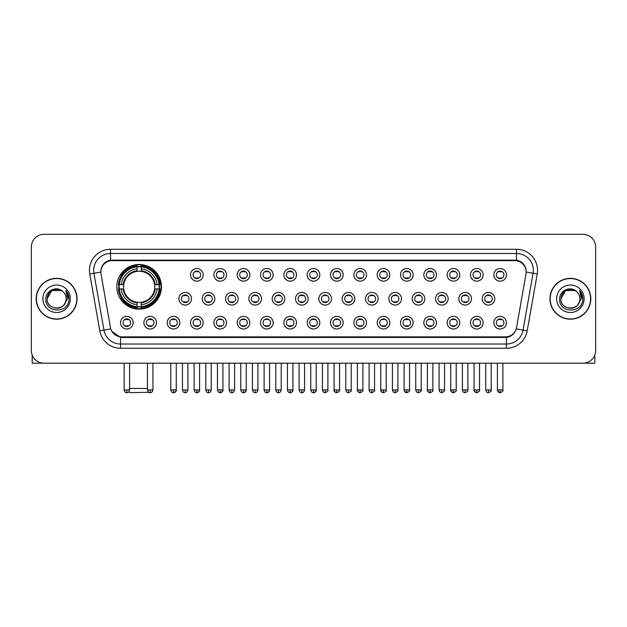 <?xml version="1.0" encoding="UTF-8"?>
<svg xmlns="http://www.w3.org/2000/svg" width="627" height="627" viewBox="0 0 627 627"><rect width="100%" height="100%" fill="white"/><g stroke="black" fill="none" stroke-linecap="round" stroke-linejoin="round"><path stroke-width="0.94" d="M116.834 286.798A22.321 22.321 0 0 0 139.155 309.119A22.321 22.321 0 0 0 161.476 286.798A22.321 22.321 0 0 0 139.155 264.484A22.321 22.321 0 0 0 116.834 286.798M156.507 322.678A6.317 6.317 0 0 1 150.19 328.995A6.317 6.317 0 0 1 143.873 322.678A6.317 6.317 0 0 1 150.19 316.361A6.317 6.317 0 0 1 156.507 322.678M146.397 322.678A3.793 3.793 0 0 0 150.19 326.471A3.793 3.793 0 0 0 153.983 322.678A3.793 3.793 0 0 0 150.19 318.892A3.793 3.793 0 0 0 146.397 322.678M179.839 322.678A6.317 6.317 0 0 1 173.522 328.995A6.317 6.317 0 0 1 167.205 322.678A6.317 6.317 0 0 1 173.522 316.361A6.317 6.317 0 0 1 179.839 322.678M169.729 322.678A3.793 3.793 0 0 0 173.522 326.471A3.793 3.793 0 0 0 177.308 322.678A3.793 3.793 0 0 0 173.522 318.892A3.793 3.793 0 0 0 169.729 322.678M203.164 322.678A6.317 6.317 0 0 1 196.847 328.995A6.317 6.317 0 0 1 190.53 322.678A6.317 6.317 0 0 1 196.847 316.361A6.317 6.317 0 0 1 203.164 322.678M193.061 322.678A3.793 3.793 0 0 0 196.847 326.471A3.793 3.793 0 0 0 200.64 322.678A3.793 3.793 0 0 0 196.847 318.892A3.793 3.793 0 0 0 193.061 322.678M226.496 322.678A6.317 6.317 0 0 1 220.179 328.995A6.317 6.317 0 0 1 213.862 322.678A6.317 6.317 0 0 1 220.179 316.361A6.317 6.317 0 0 1 226.496 322.678M216.393 322.678A3.793 3.793 0 0 0 220.179 326.471A3.793 3.793 0 0 0 223.972 322.678A3.793 3.793 0 0 0 220.179 318.892A3.793 3.793 0 0 0 216.393 322.678M249.828 322.678A6.317 6.317 0 0 1 243.511 328.995A6.317 6.317 0 0 1 237.194 322.678A6.317 6.317 0 0 1 243.511 316.361A6.317 6.317 0 0 1 249.828 322.678M239.718 322.678A3.793 3.793 0 0 0 243.511 326.471A3.793 3.793 0 0 0 247.297 322.678A3.793 3.793 0 0 0 243.511 318.892A3.793 3.793 0 0 0 239.718 322.678M273.16 322.678A6.317 6.317 0 0 1 266.843 328.995A6.317 6.317 0 0 1 260.526 322.678A6.317 6.317 0 0 1 266.843 316.361A6.317 6.317 0 0 1 273.16 322.678M263.05 322.678A3.793 3.793 0 0 0 266.843 326.471A3.793 3.793 0 0 0 270.629 322.678A3.793 3.793 0 0 0 266.843 318.892A3.793 3.793 0 0 0 263.05 322.678M296.485 322.678A6.317 6.317 0 0 1 290.168 328.995A6.317 6.317 0 0 1 283.851 322.678A6.317 6.317 0 0 1 290.168 316.361A6.317 6.317 0 0 1 296.485 322.678M286.382 322.678A3.793 3.793 0 0 0 290.168 326.471A3.793 3.793 0 0 0 293.961 322.678A3.793 3.793 0 0 0 290.168 318.892A3.793 3.793 0 0 0 286.382 322.678M319.817 322.678A6.317 6.317 0 0 1 313.5 328.995A6.317 6.317 0 0 1 307.183 322.678A6.317 6.317 0 0 1 313.5 316.361A6.317 6.317 0 0 1 319.817 322.678M309.707 322.678A3.793 3.793 0 0 0 313.5 326.471A3.793 3.793 0 0 0 317.293 322.678A3.793 3.793 0 0 0 313.5 318.892A3.793 3.793 0 0 0 309.707 322.678M343.149 322.678A6.317 6.317 0 0 1 336.832 328.995A6.317 6.317 0 0 1 330.515 322.678A6.317 6.317 0 0 1 336.832 316.361A6.317 6.317 0 0 1 343.149 322.678M333.039 322.678A3.793 3.793 0 0 0 336.832 326.471A3.793 3.793 0 0 0 340.618 322.678A3.793 3.793 0 0 0 336.832 318.892A3.793 3.793 0 0 0 333.039 322.678M366.474 322.678A6.317 6.317 0 0 1 360.157 328.995A6.317 6.317 0 0 1 353.84 322.678A6.317 6.317 0 0 1 360.157 316.361A6.317 6.317 0 0 1 366.474 322.678M356.371 322.678A3.793 3.793 0 0 0 360.157 326.471A3.793 3.793 0 0 0 363.95 322.678A3.793 3.793 0 0 0 360.157 318.892A3.793 3.793 0 0 0 356.371 322.678M389.806 322.678A6.317 6.317 0 0 1 383.489 328.995A6.317 6.317 0 0 1 377.172 322.678A6.317 6.317 0 0 1 383.489 316.361A6.317 6.317 0 0 1 389.806 322.678M379.703 322.678A3.793 3.793 0 0 0 383.489 326.471A3.793 3.793 0 0 0 387.282 322.678A3.793 3.793 0 0 0 383.489 318.892A3.793 3.793 0 0 0 379.703 322.678M413.138 322.678A6.317 6.317 0 0 1 406.821 328.995A6.317 6.317 0 0 1 400.504 322.678A6.317 6.317 0 0 1 406.821 316.361A6.317 6.317 0 0 1 413.138 322.678M403.028 322.678A3.793 3.793 0 0 0 406.821 326.471A3.793 3.793 0 0 0 410.607 322.678A3.793 3.793 0 0 0 406.821 318.892A3.793 3.793 0 0 0 403.028 322.678M436.47 322.678A6.317 6.317 0 0 1 430.153 328.995A6.317 6.317 0 0 1 423.836 322.678A6.317 6.317 0 0 1 430.153 316.361A6.317 6.317 0 0 1 436.47 322.678M426.36 322.678A3.793 3.793 0 0 0 430.153 326.471A3.793 3.793 0 0 0 433.939 322.678A3.793 3.793 0 0 0 430.153 318.892A3.793 3.793 0 0 0 426.36 322.678M459.795 322.678A6.317 6.317 0 0 1 453.478 328.995A6.317 6.317 0 0 1 447.161 322.678A6.317 6.317 0 0 1 453.478 316.361A6.317 6.317 0 0 1 459.795 322.678M449.692 322.678A3.793 3.793 0 0 0 453.478 326.471A3.793 3.793 0 0 0 457.271 322.678A3.793 3.793 0 0 0 453.478 318.892A3.793 3.793 0 0 0 449.692 322.678M483.127 322.678A6.317 6.317 0 0 1 476.81 328.995A6.317 6.317 0 0 1 470.493 322.678A6.317 6.317 0 0 1 476.81 316.361A6.317 6.317 0 0 1 483.127 322.678M473.017 322.678A3.793 3.793 0 0 0 476.81 326.471A3.793 3.793 0 0 0 480.603 322.678A3.793 3.793 0 0 0 476.81 318.892A3.793 3.793 0 0 0 473.017 322.678M506.459 322.678A6.317 6.317 0 0 1 500.142 328.995A6.317 6.317 0 0 1 493.825 322.678A6.317 6.317 0 0 1 500.142 316.361A6.317 6.317 0 0 1 506.459 322.678M496.349 322.678A3.793 3.793 0 0 0 500.142 326.471A3.793 3.793 0 0 0 503.928 322.678A3.793 3.793 0 0 0 500.142 318.892A3.793 3.793 0 0 0 496.349 322.678M133.175 322.678A6.317 6.317 0 0 1 126.858 328.995A6.317 6.317 0 0 1 120.541 322.678A6.317 6.317 0 0 1 126.858 316.361A6.317 6.317 0 0 1 133.175 322.678M123.072 322.678A3.793 3.793 0 0 0 126.858 326.471A3.793 3.793 0 0 0 130.651 322.678A3.793 3.793 0 0 0 126.858 318.892A3.793 3.793 0 0 0 123.072 322.678M191.501 298.758A6.317 6.317 0 0 1 185.184 305.075A6.317 6.317 0 0 1 178.867 298.758A6.317 6.317 0 0 1 185.184 292.441A6.317 6.317 0 0 1 191.501 298.758M181.391 298.758A3.793 3.793 0 0 0 185.184 302.551A3.793 3.793 0 0 0 188.978 298.758A3.793 3.793 0 0 0 185.184 294.972A3.793 3.793 0 0 0 181.391 298.758M214.834 298.758A6.317 6.317 0 0 1 208.517 305.075A6.317 6.317 0 0 1 202.2 298.758A6.317 6.317 0 0 1 208.517 292.441A6.317 6.317 0 0 1 214.834 298.758M204.723 298.758A3.793 3.793 0 0 0 208.517 302.551A3.793 3.793 0 0 0 212.302 298.758A3.793 3.793 0 0 0 208.517 294.972A3.793 3.793 0 0 0 204.723 298.758M238.158 298.758A6.317 6.317 0 0 1 231.841 305.075A6.317 6.317 0 0 1 225.532 298.758A6.317 6.317 0 0 1 231.841 292.441A6.317 6.317 0 0 1 238.158 298.758M228.056 298.758A3.793 3.793 0 0 0 231.841 302.551A3.793 3.793 0 0 0 235.634 298.758A3.793 3.793 0 0 0 231.841 294.972A3.793 3.793 0 0 0 228.056 298.758M261.49 298.758A6.317 6.317 0 0 1 255.173 305.075A6.317 6.317 0 0 1 248.856 298.758A6.317 6.317 0 0 1 255.173 292.441A6.317 6.317 0 0 1 261.49 298.758M251.388 298.758A3.793 3.793 0 0 0 255.173 302.551A3.793 3.793 0 0 0 258.967 298.758A3.793 3.793 0 0 0 255.173 294.972A3.793 3.793 0 0 0 251.388 298.758M284.823 298.758A6.317 6.317 0 0 1 278.506 305.075A6.317 6.317 0 0 1 272.189 298.758A6.317 6.317 0 0 1 278.506 292.441A6.317 6.317 0 0 1 284.823 298.758M274.712 298.758A3.793 3.793 0 0 0 278.506 302.551A3.793 3.793 0 0 0 282.299 298.758A3.793 3.793 0 0 0 278.506 294.972A3.793 3.793 0 0 0 274.712 298.758M308.155 298.758A6.317 6.317 0 0 1 301.838 305.075A6.317 6.317 0 0 1 295.521 298.758A6.317 6.317 0 0 1 301.838 292.441A6.317 6.317 0 0 1 308.155 298.758M298.044 298.758A3.793 3.793 0 0 0 301.838 302.551A3.793 3.793 0 0 0 305.623 298.758A3.793 3.793 0 0 0 301.838 294.972A3.793 3.793 0 0 0 298.044 298.758M331.479 298.758A6.317 6.317 0 0 1 325.162 305.075A6.317 6.317 0 0 1 318.845 298.758A6.317 6.317 0 0 1 325.162 292.441A6.317 6.317 0 0 1 331.479 298.758M321.377 298.758A3.793 3.793 0 0 0 325.162 302.551A3.793 3.793 0 0 0 328.956 298.758A3.793 3.793 0 0 0 325.162 294.972A3.793 3.793 0 0 0 321.377 298.758M354.811 298.758A6.317 6.317 0 0 1 348.494 305.075A6.317 6.317 0 0 1 342.177 298.758A6.317 6.317 0 0 1 348.494 292.441A6.317 6.317 0 0 1 354.811 298.758M344.701 298.758A3.793 3.793 0 0 0 348.494 302.551A3.793 3.793 0 0 0 352.288 298.758A3.793 3.793 0 0 0 348.494 294.972A3.793 3.793 0 0 0 344.701 298.758M378.144 298.758A6.317 6.317 0 0 1 371.827 305.075A6.317 6.317 0 0 1 365.51 298.758A6.317 6.317 0 0 1 371.827 292.441A6.317 6.317 0 0 1 378.144 298.758M368.033 298.758A3.793 3.793 0 0 0 371.827 302.551A3.793 3.793 0 0 0 375.612 298.758A3.793 3.793 0 0 0 371.827 294.972A3.793 3.793 0 0 0 368.033 298.758M401.468 298.758A6.317 6.317 0 0 1 395.159 305.075A6.317 6.317 0 0 1 388.842 298.758A6.317 6.317 0 0 1 395.159 292.441A6.317 6.317 0 0 1 401.468 298.758M391.366 298.758A3.793 3.793 0 0 0 395.159 302.551A3.793 3.793 0 0 0 398.944 298.758A3.793 3.793 0 0 0 395.159 294.972A3.793 3.793 0 0 0 391.366 298.758M424.8 298.758A6.317 6.317 0 0 1 418.483 305.075A6.317 6.317 0 0 1 412.166 298.758A6.317 6.317 0 0 1 418.483 292.441A6.317 6.317 0 0 1 424.8 298.758M414.698 298.758A3.793 3.793 0 0 0 418.483 302.551A3.793 3.793 0 0 0 422.277 298.758A3.793 3.793 0 0 0 418.483 294.972A3.793 3.793 0 0 0 414.698 298.758M448.133 298.758A6.317 6.317 0 0 1 441.816 305.075A6.317 6.317 0 0 1 435.499 298.758A6.317 6.317 0 0 1 441.816 292.441A6.317 6.317 0 0 1 448.133 298.758M438.022 298.758A3.793 3.793 0 0 0 441.816 302.551A3.793 3.793 0 0 0 445.609 298.758A3.793 3.793 0 0 0 441.816 294.972A3.793 3.793 0 0 0 438.022 298.758M471.465 298.758A6.317 6.317 0 0 1 465.148 305.075A6.317 6.317 0 0 1 458.831 298.758A6.317 6.317 0 0 1 465.148 292.441A6.317 6.317 0 0 1 471.465 298.758M461.354 298.758A3.793 3.793 0 0 0 465.148 302.551A3.793 3.793 0 0 0 468.933 298.758A3.793 3.793 0 0 0 465.148 294.972A3.793 3.793 0 0 0 461.354 298.758M494.789 298.758A6.317 6.317 0 0 1 488.472 305.075A6.317 6.317 0 0 1 482.155 298.758A6.317 6.317 0 0 1 488.472 292.441A6.317 6.317 0 0 1 494.789 298.758M484.687 298.758A3.793 3.793 0 0 0 488.472 302.551A3.793 3.793 0 0 0 492.266 298.758A3.793 3.793 0 0 0 488.472 294.972A3.793 3.793 0 0 0 484.687 298.758M203.164 274.838A6.317 6.317 0 0 1 196.847 281.155A6.317 6.317 0 0 1 190.53 274.838A6.317 6.317 0 0 1 196.847 268.521A6.317 6.317 0 0 1 203.164 274.838M193.061 274.838A3.793 3.793 0 0 0 196.847 278.631A3.793 3.793 0 0 0 200.64 274.838A3.793 3.793 0 0 0 196.847 271.052A3.793 3.793 0 0 0 193.061 274.838M226.496 274.838A6.317 6.317 0 0 1 220.179 281.155A6.317 6.317 0 0 1 213.862 274.838A6.317 6.317 0 0 1 220.179 268.521A6.317 6.317 0 0 1 226.496 274.838M216.393 274.838A3.793 3.793 0 0 0 220.179 278.631A3.793 3.793 0 0 0 223.972 274.838A3.793 3.793 0 0 0 220.179 271.052A3.793 3.793 0 0 0 216.393 274.838M249.828 274.838A6.317 6.317 0 0 1 243.511 281.155A6.317 6.317 0 0 1 237.194 274.838A6.317 6.317 0 0 1 243.511 268.521A6.317 6.317 0 0 1 249.828 274.838M239.718 274.838A3.793 3.793 0 0 0 243.511 278.631A3.793 3.793 0 0 0 247.297 274.838A3.793 3.793 0 0 0 243.511 271.052A3.793 3.793 0 0 0 239.718 274.838M273.16 274.838A6.317 6.317 0 0 1 266.843 281.155A6.317 6.317 0 0 1 260.526 274.838A6.317 6.317 0 0 1 266.843 268.521A6.317 6.317 0 0 1 273.16 274.838M263.05 274.838A3.793 3.793 0 0 0 266.843 278.631A3.793 3.793 0 0 0 270.629 274.838A3.793 3.793 0 0 0 266.843 271.052A3.793 3.793 0 0 0 263.05 274.838M296.485 274.838A6.317 6.317 0 0 1 290.168 281.155A6.317 6.317 0 0 1 283.851 274.838A6.317 6.317 0 0 1 290.168 268.521A6.317 6.317 0 0 1 296.485 274.838M286.382 274.838A3.793 3.793 0 0 0 290.168 278.631A3.793 3.793 0 0 0 293.961 274.838A3.793 3.793 0 0 0 290.168 271.052A3.793 3.793 0 0 0 286.382 274.838M319.817 274.838A6.317 6.317 0 0 1 313.5 281.155A6.317 6.317 0 0 1 307.183 274.838A6.317 6.317 0 0 1 313.5 268.521A6.317 6.317 0 0 1 319.817 274.838M309.707 274.838A3.793 3.793 0 0 0 313.5 278.631A3.793 3.793 0 0 0 317.293 274.838A3.793 3.793 0 0 0 313.5 271.052A3.793 3.793 0 0 0 309.707 274.838M343.149 274.838A6.317 6.317 0 0 1 336.832 281.155A6.317 6.317 0 0 1 330.515 274.838A6.317 6.317 0 0 1 336.832 268.521A6.317 6.317 0 0 1 343.149 274.838M333.039 274.838A3.793 3.793 0 0 0 336.832 278.631A3.793 3.793 0 0 0 340.618 274.838A3.793 3.793 0 0 0 336.832 271.052A3.793 3.793 0 0 0 333.039 274.838M366.474 274.838A6.317 6.317 0 0 1 360.157 281.155A6.317 6.317 0 0 1 353.84 274.838A6.317 6.317 0 0 1 360.157 268.521A6.317 6.317 0 0 1 366.474 274.838M356.371 274.838A3.793 3.793 0 0 0 360.157 278.631A3.793 3.793 0 0 0 363.95 274.838A3.793 3.793 0 0 0 360.157 271.052A3.793 3.793 0 0 0 356.371 274.838M389.806 274.838A6.317 6.317 0 0 1 383.489 281.155A6.317 6.317 0 0 1 377.172 274.838A6.317 6.317 0 0 1 383.489 268.521A6.317 6.317 0 0 1 389.806 274.838M379.703 274.838A3.793 3.793 0 0 0 383.489 278.631A3.793 3.793 0 0 0 387.282 274.838A3.793 3.793 0 0 0 383.489 271.052A3.793 3.793 0 0 0 379.703 274.838M413.138 274.838A6.317 6.317 0 0 1 406.821 281.155A6.317 6.317 0 0 1 400.504 274.838A6.317 6.317 0 0 1 406.821 268.521A6.317 6.317 0 0 1 413.138 274.838M403.028 274.838A3.793 3.793 0 0 0 406.821 278.631A3.793 3.793 0 0 0 410.607 274.838A3.793 3.793 0 0 0 406.821 271.052A3.793 3.793 0 0 0 403.028 274.838M436.47 274.838A6.317 6.317 0 0 1 430.153 281.155A6.317 6.317 0 0 1 423.836 274.838A6.317 6.317 0 0 1 430.153 268.521A6.317 6.317 0 0 1 436.47 274.838M426.36 274.838A3.793 3.793 0 0 0 430.153 278.631A3.793 3.793 0 0 0 433.939 274.838A3.793 3.793 0 0 0 430.153 271.052A3.793 3.793 0 0 0 426.36 274.838M459.795 274.838A6.317 6.317 0 0 1 453.478 281.155A6.317 6.317 0 0 1 447.161 274.838A6.317 6.317 0 0 1 453.478 268.521A6.317 6.317 0 0 1 459.795 274.838M449.692 274.838A3.793 3.793 0 0 0 453.478 278.631A3.793 3.793 0 0 0 457.271 274.838A3.793 3.793 0 0 0 453.478 271.052A3.793 3.793 0 0 0 449.692 274.838M483.127 274.838A6.317 6.317 0 0 1 476.81 281.155A6.317 6.317 0 0 1 470.493 274.838A6.317 6.317 0 0 1 476.81 268.521A6.317 6.317 0 0 1 483.127 274.838M473.017 274.838A3.793 3.793 0 0 0 476.81 278.631A3.793 3.793 0 0 0 480.603 274.838A3.793 3.793 0 0 0 476.81 271.052A3.793 3.793 0 0 0 473.017 274.838M506.459 274.838A6.317 6.317 0 0 1 500.142 281.155A6.317 6.317 0 0 1 493.825 274.838A6.317 6.317 0 0 1 500.142 268.521A6.317 6.317 0 0 1 506.459 274.838M496.349 274.838A3.793 3.793 0 0 0 500.142 278.631A3.793 3.793 0 0 0 503.928 274.838A3.793 3.793 0 0 0 500.142 271.052A3.793 3.793 0 0 0 496.349 274.838M101.01 273.991A11.372 11.372 0 0 1 112.202 260.652L514.798 260.652A11.372 11.372 0 0 1 525.99 273.991L516.562 327.474A11.372 11.372 0 0 1 505.362 336.871L121.638 336.871A11.372 11.372 0 0 1 110.438 327.474L101.01 273.991M118.84 288.906A20.425 20.425 0 0 1 118.84 284.697M36.194 298.758A20.425 20.425 0 0 0 56.618 319.182A20.425 20.425 0 0 0 77.043 298.758A20.425 20.425 0 0 0 56.618 278.333A20.425 20.425 0 0 0 36.194 298.758M549.957 298.758A20.425 20.425 0 0 0 570.382 319.182A20.425 20.425 0 0 0 590.806 298.758A20.425 20.425 0 0 0 570.382 278.333A20.425 20.425 0 0 0 549.957 298.758M100.884 270.339L100.853 272.04L100.884 270.339C101.762 264.735 104.975 261.341 110.517 260.142L516.483 260.142C522.017 261.334 525.23 264.727 526.116 270.339L526.147 272.04M110.517 249.28L516.483 249.28A21.059 21.059 0 0 1 537.214 273.991L527.189 330.844A21.059 21.059 0 0 1 506.451 348.244L120.549 348.244A21.059 21.059 0 0 1 99.811 330.844L89.786 273.991A21.059 21.059 0 0 1 110.517 249.28L110.517 253.488L516.483 253.488A16.843 16.843 0 0 1 533.068 273.262L523.043 330.108A16.843 16.843 0 0 1 506.451 344.035L120.549 344.035A16.843 16.843 0 0 1 103.957 330.108L93.932 273.262A16.843 16.843 0 0 1 110.517 253.488L110.611 260.127M103.917 263.599L106.943 261.31M107.045 261.255L109.984 260.236M506.451 348.244L506.451 337.428C511.46 336.597 514.696 333.752 516.17 328.901C514.704 333.752 511.467 336.589 506.451 337.428L121.857 337.506L120.549 337.428L111.677 331.189M525.026 266.436L526.116 270.339M595.65 246.96A12.634 12.634 0 0 0 583.016 234.333L43.984 234.333A12.634 12.634 0 0 0 31.35 246.96L31.35 350.556A12.634 12.634 0 0 0 43.984 363.19L583.016 363.19A12.634 12.634 0 0 0 595.65 350.556L595.65 246.96L595.65 350.556M516.217 328.909L523.043 330.108L533.068 273.262L537.214 273.991M31.35 246.96L31.35 350.556M583.016 234.333L43.984 234.333M43.984 363.19L583.016 363.19M76.831 298.758A20.213 20.213 0 0 0 56.618 278.545A20.213 20.213 0 0 0 36.405 298.758A20.213 20.213 0 0 0 56.618 318.978A20.213 20.213 0 0 0 76.831 298.758M62.849 291.571A9.515 9.515 0 0 1 66.133 298.758C66.721 311.039 46.516 311.039 47.103 298.758L51.861 290.52L61.375 290.52L62.849 291.571C57.01 285.45 45.763 290.489 45.873 298.758C44.799 313.453 68.625 313.837 69.009 299.471L69.033 298.758C68.994 295.638 67.959 292.895 65.913 290.536L67.551 298.758L63.907 304.879A9.515 9.515 0 0 0 66.133 298.758C66.721 311.039 46.516 311.039 47.103 298.758C48.028 291.923 51.947 288.835 58.867 289.509M63.907 304.879C58.86 311.705 46.602 307.34 47.103 298.758M42.887 298.758A13.731 13.731 0 0 0 56.618 312.489A13.731 13.731 0 0 0 70.349 298.758A13.731 13.731 0 0 0 56.618 285.034A13.731 13.731 0 0 0 42.887 298.758M66.007 290.638L69.025 299.118M32.189 355.094L32.189 363.19L81.04 363.19M590.595 298.758A20.213 20.213 0 0 0 570.382 278.545A20.213 20.213 0 0 0 550.169 298.758A20.213 20.213 0 0 0 570.382 318.978A20.213 20.213 0 0 0 590.595 298.758M576.621 291.571A9.515 9.515 0 0 1 579.897 298.758C580.484 311.039 560.279 311.039 560.867 298.758L565.625 290.52L575.139 290.52L576.621 291.571C570.774 285.45 559.535 290.489 559.637 298.758C558.571 313.453 582.389 313.837 582.773 299.471L582.796 298.758C582.757 295.638 581.723 292.895 579.677 290.536L581.323 298.758L577.679 304.879A9.515 9.515 0 0 0 579.897 298.758C580.484 311.039 560.279 311.039 560.867 298.758C561.792 291.923 565.711 288.835 572.631 289.509M577.679 304.879C572.623 311.705 560.373 307.34 560.867 298.758M556.651 298.758A13.731 13.731 0 0 0 570.382 312.489A13.731 13.731 0 0 0 584.113 298.758A13.731 13.731 0 0 0 570.382 285.034A13.731 13.731 0 0 0 556.651 298.758M579.771 290.638L582.789 299.118M148.803 392.29L129.891 392.667L128.935 391.718M129.601 388.458L147.455 388.458M141.263 306.736L141.263 307.583A20.887 20.887 0 0 0 159.94 288.906L159.093 288.906A20.048 20.048 0 0 1 141.263 306.736L141.263 304.785A18.105 18.105 0 0 0 157.142 288.906L154.595 288.906A15.581 15.581 0 0 0 141.263 271.366L141.263 266.867A20.048 20.048 0 0 1 159.093 284.697L159.94 284.697A20.887 20.887 0 0 0 141.263 266.02L141.263 266.867M119.224 288.906L118.378 288.906A20.887 20.887 0 0 0 137.054 307.583L137.054 306.736A20.048 20.048 0 0 1 119.224 288.906L121.168 288.906A18.105 18.105 0 0 0 137.054 304.785L137.054 302.238A15.581 15.581 0 0 0 154.595 288.906L155.214 288.906A16.2 16.2 0 0 1 141.263 302.865L141.263 304.785M137.054 266.867L137.054 266.02A20.887 20.887 0 0 0 118.378 284.697L119.224 284.697A20.048 20.048 0 0 1 137.054 266.867L137.054 268.818A18.105 18.105 0 0 0 121.168 284.697L123.715 284.697A15.581 15.581 0 0 0 137.054 302.238L137.054 302.865A16.2 16.2 0 0 1 123.096 288.906L121.168 288.906M119.263 288.906A20.001 20.001 0 0 1 119.263 284.697M141.263 266.906A20.001 20.001 0 0 0 137.054 266.906M159.046 284.697A20.001 20.001 0 0 1 159.046 288.906M159.093 284.697L157.142 284.697A18.105 18.105 0 0 0 141.263 268.818M157.142 288.906L159.093 288.906M137.054 304.785L137.054 306.736M154.595 284.697L157.142 284.697M154.595 288.906A15.581 15.581 0 0 1 141.263 302.238L141.263 302.865M137.054 302.238A15.581 15.581 0 0 1 123.715 288.906L123.096 288.906M141.263 306.689A20.001 20.001 0 0 1 137.054 306.689M121.168 284.697L119.224 284.697M137.054 271.334L137.054 268.818M141.263 271.366A15.581 15.581 0 0 0 123.715 284.697L123.096 284.697A16.2 16.2 0 0 1 137.054 270.739M141.263 271.334L141.263 270.739A16.2 16.2 0 0 1 155.214 284.697M121.638 275.433L120.439 275.433A21.898 21.898 0 0 1 161.053 286.798A21.898 21.898 0 0 1 120.439 298.17L121.638 298.17M195.585 278.412L195.585 277.816A3.229 3.229 0 0 0 198.116 277.816L198.116 278.412M198.116 271.272L198.116 271.867A3.229 3.229 0 0 0 195.585 271.867L195.585 271.272M218.917 278.412L218.917 277.816A3.229 3.229 0 0 0 221.441 277.816L221.441 278.412M221.441 271.272L221.441 271.867A3.229 3.229 0 0 0 218.917 271.867L218.917 271.272M242.249 278.412L242.249 277.816A3.229 3.229 0 0 0 244.773 277.816L244.773 278.412M244.773 271.272L244.773 271.867A3.229 3.229 0 0 0 242.249 271.867L242.249 271.272M265.574 278.412L265.574 277.816A3.229 3.229 0 0 0 268.105 277.816L268.105 278.412M268.105 271.272L268.105 271.867A3.229 3.229 0 0 0 265.574 271.867L265.574 271.272M288.906 278.412L288.906 277.816A3.229 3.229 0 0 0 291.43 277.816L291.43 278.412M291.43 271.272L291.43 271.867A3.229 3.229 0 0 0 288.906 271.867L288.906 271.272M312.238 278.412L312.238 277.816A3.229 3.229 0 0 0 314.762 277.816L314.762 278.412M314.762 271.272L314.762 271.867A3.229 3.229 0 0 0 312.238 271.867L312.238 271.272M335.57 278.412L335.57 277.816A3.229 3.229 0 0 0 338.094 277.816L338.094 278.412M338.094 271.272L338.094 271.867A3.229 3.229 0 0 0 335.57 271.867L335.57 271.272M358.895 278.412L358.895 277.816A3.229 3.229 0 0 0 361.426 277.816L361.426 278.412M361.426 271.272L361.426 271.867A3.229 3.229 0 0 0 358.895 271.867L358.895 271.272M382.227 278.412L382.227 277.816A3.229 3.229 0 0 0 384.751 277.816L384.751 278.412M384.751 271.272L384.751 271.867A3.229 3.229 0 0 0 382.227 271.867L382.227 271.272M405.559 278.412L405.559 277.816A3.229 3.229 0 0 0 408.083 277.816L408.083 278.412M408.083 271.272L408.083 271.867A3.229 3.229 0 0 0 405.559 271.867L405.559 271.272M428.884 278.412L428.884 277.816A3.229 3.229 0 0 0 431.415 277.816L431.415 278.412M431.415 271.272L431.415 271.867A3.229 3.229 0 0 0 428.884 271.867L428.884 271.272M452.216 278.412L452.216 277.816A3.229 3.229 0 0 0 454.74 277.816L454.74 278.412M454.74 271.272L454.74 271.867A3.229 3.229 0 0 0 452.216 271.867L452.216 271.272M475.548 278.412L475.548 277.816A3.229 3.229 0 0 0 478.072 277.816L478.072 278.412M478.072 271.272L478.072 271.867A3.229 3.229 0 0 0 475.548 271.867L475.548 271.272M498.88 278.412L498.88 277.816A3.229 3.229 0 0 0 501.404 277.816L501.404 278.412M501.404 271.272L501.404 271.867A3.229 3.229 0 0 0 498.88 271.867L498.88 271.272M183.923 302.332L183.923 301.736A3.229 3.229 0 0 0 186.446 301.736L186.446 302.332M186.446 295.184L186.446 295.787A3.229 3.229 0 0 0 183.923 295.787L183.923 295.184M207.255 302.332L207.255 301.736A3.229 3.229 0 0 0 209.779 301.736L209.779 302.332M209.779 295.184L209.779 295.787A3.229 3.229 0 0 0 207.255 295.787L207.255 295.184M230.579 302.332L230.579 301.736A3.229 3.229 0 0 0 233.111 301.736L233.111 302.332M233.111 295.184L233.111 295.787A3.229 3.229 0 0 0 230.579 295.787L230.579 295.184M253.911 302.332L253.911 301.736A3.229 3.229 0 0 0 256.435 301.736L256.435 302.332M256.435 295.184L256.435 295.787A3.229 3.229 0 0 0 253.911 295.787L253.911 295.184M277.244 302.332L277.244 301.736A3.229 3.229 0 0 0 279.767 301.736L279.767 302.332M279.767 295.184L279.767 295.787A3.229 3.229 0 0 0 277.244 295.787L277.244 295.184M300.568 302.332L300.568 301.736A3.229 3.229 0 0 0 303.1 301.736L303.1 302.332M303.1 295.184L303.1 295.787A3.229 3.229 0 0 0 300.568 295.787L300.568 295.184M323.9 302.332L323.9 301.736A3.229 3.229 0 0 0 326.432 301.736L326.432 302.332M326.432 295.184L326.432 295.787A3.229 3.229 0 0 0 323.9 295.787L323.9 295.184M347.233 302.332L347.233 301.736A3.229 3.229 0 0 0 349.756 301.736L349.756 302.332M349.756 295.184L349.756 295.787A3.229 3.229 0 0 0 347.233 295.787L347.233 295.184M370.565 302.332L370.565 301.736A3.229 3.229 0 0 0 373.089 301.736L373.089 302.332M373.089 295.184L373.089 295.787A3.229 3.229 0 0 0 370.565 295.787L370.565 295.184M393.889 302.332L393.889 301.736A3.229 3.229 0 0 0 396.421 301.736L396.421 302.332M396.421 295.184L396.421 295.787A3.229 3.229 0 0 0 393.889 295.787L393.889 295.184M417.221 302.332L417.221 301.736A3.229 3.229 0 0 0 419.745 301.736L419.745 302.332M419.745 295.184L419.745 295.787A3.229 3.229 0 0 0 417.221 295.787L417.221 295.184M440.554 302.332L440.554 301.736A3.229 3.229 0 0 0 443.077 301.736L443.077 302.332M443.077 295.184L443.077 295.787A3.229 3.229 0 0 0 440.554 295.787L440.554 295.184M463.878 302.332L463.878 301.736A3.229 3.229 0 0 0 466.41 301.736L466.41 302.332M466.41 295.184L466.41 295.787A3.229 3.229 0 0 0 463.878 295.787L463.878 295.184M487.21 302.332L487.21 301.736A3.229 3.229 0 0 0 489.742 301.736L489.742 302.332M489.742 295.184L489.742 295.787A3.229 3.229 0 0 0 487.21 295.787L487.21 295.184M125.596 326.252L125.596 325.656A3.229 3.229 0 0 0 128.12 325.656L128.12 326.252M128.12 319.104L128.12 319.707A3.229 3.229 0 0 0 125.596 319.707L125.596 319.104M594.811 355.094L594.811 363.19L545.96 363.19M148.928 326.252L148.928 325.656A3.229 3.229 0 0 0 151.452 325.656L151.452 326.252M151.452 319.104L151.452 319.707A3.229 3.229 0 0 0 148.928 319.707L148.928 319.104M172.26 326.252L172.26 325.656A3.229 3.229 0 0 0 174.784 325.656L174.784 326.252M174.784 319.104L174.784 319.707A3.229 3.229 0 0 0 172.26 319.707L172.26 319.104M195.585 326.252L195.585 325.656A3.229 3.229 0 0 0 198.116 325.656L198.116 326.252M198.116 319.104L198.116 319.707A3.229 3.229 0 0 0 195.585 319.707L195.585 319.104M218.917 326.252L218.917 325.656A3.229 3.229 0 0 0 221.441 325.656L221.441 326.252M221.441 319.104L221.441 319.707A3.229 3.229 0 0 0 218.917 319.707L218.917 319.104M242.249 326.252L242.249 325.656A3.229 3.229 0 0 0 244.773 325.656L244.773 326.252M244.773 319.104L244.773 319.707A3.229 3.229 0 0 0 242.249 319.707L242.249 319.104M265.574 326.252L265.574 325.656A3.229 3.229 0 0 0 268.105 325.656L268.105 326.252M268.105 319.104L268.105 319.707A3.229 3.229 0 0 0 265.574 319.707L265.574 319.104M288.906 326.252L288.906 325.656A3.229 3.229 0 0 0 291.43 325.656L291.43 326.252M291.43 319.104L291.43 319.707A3.229 3.229 0 0 0 288.906 319.707L288.906 319.104M312.238 326.252L312.238 325.656A3.229 3.229 0 0 0 314.762 325.656L314.762 326.252M314.762 319.104L314.762 319.707A3.229 3.229 0 0 0 312.238 319.707L312.238 319.104M335.57 326.252L335.57 325.656A3.229 3.229 0 0 0 338.094 325.656L338.094 326.252M338.094 319.104L338.094 319.707A3.229 3.229 0 0 0 335.57 319.707L335.57 319.104M358.895 326.252L358.895 325.656A3.229 3.229 0 0 0 361.426 325.656L361.426 326.252M361.426 319.104L361.426 319.707A3.229 3.229 0 0 0 358.895 319.707L358.895 319.104M382.227 326.252L382.227 325.656A3.229 3.229 0 0 0 384.751 325.656L384.751 326.252M384.751 319.104L384.751 319.707A3.229 3.229 0 0 0 382.227 319.707L382.227 319.104M405.559 326.252L405.559 325.656A3.229 3.229 0 0 0 408.083 325.656L408.083 326.252M408.083 319.104L408.083 319.707A3.229 3.229 0 0 0 405.559 319.707L405.559 319.104M428.884 326.252L428.884 325.656A3.229 3.229 0 0 0 431.415 325.656L431.415 326.252M431.415 319.104L431.415 319.707A3.229 3.229 0 0 0 428.884 319.707L428.884 319.104M452.216 326.252L452.216 325.656A3.229 3.229 0 0 0 454.74 325.656L454.74 326.252M454.74 319.104L454.74 319.707A3.229 3.229 0 0 0 452.216 319.707L452.216 319.104M475.548 326.252L475.548 325.656A3.229 3.229 0 0 0 478.072 325.656L478.072 326.252M478.072 319.104L478.072 319.707A3.229 3.229 0 0 0 475.548 319.707L475.548 319.104M498.88 326.252L498.88 325.656A3.229 3.229 0 0 0 501.404 325.656L501.404 326.252M501.404 319.104L501.404 319.707A3.229 3.229 0 0 0 498.88 319.707L498.88 319.104M516.483 249.28L516.483 260.142M89.786 273.991L93.932 273.262A16.843 16.843 0 0 1 93.674 270.339M93.932 273.262L100.837 272.04M120.549 348.244L120.549 337.428M99.811 330.844L110.783 328.909M526.163 272.04L533.068 273.262M523.043 330.108L527.189 330.844M137.054 306.885A20.189 20.189 0 0 0 141.263 306.885M159.234 288.906A20.189 20.189 0 0 0 159.234 284.697M141.263 266.718A20.189 20.189 0 0 0 137.054 266.718M185.184 389.931L182.449 389.931C182.927 391.883 183.836 392.8 185.184 392.667L185.184 389.931L187.92 389.931L187.92 363.19M208.517 389.931L205.781 389.931C206.252 391.883 207.169 392.8 208.517 392.667L208.517 389.931L211.252 389.931L211.252 363.19M231.841 389.931L229.106 389.931C229.584 391.883 230.501 392.8 231.841 392.667L231.841 389.931L234.584 389.931L234.584 363.19M255.173 389.931L252.438 389.931C252.916 391.883 253.825 392.8 255.173 392.667L255.173 389.931L257.909 389.931L257.909 363.19M278.506 389.931L275.77 389.931C276.248 391.883 277.158 392.8 278.506 392.667L278.506 389.931L281.241 389.931L281.241 363.19M301.838 389.931L299.095 389.931C299.573 391.883 300.49 392.8 301.838 392.667L301.838 389.931L304.573 389.931L304.573 363.19M325.162 389.931L322.427 389.931C322.905 391.883 323.814 392.8 325.162 392.667L325.162 389.931L327.905 389.931L327.905 363.19M348.494 389.931L345.759 389.931C346.237 391.883 347.146 392.8 348.494 392.667L348.494 389.931L351.23 389.931L351.23 363.19M371.827 389.931L369.091 389.931C369.562 391.883 370.479 392.8 371.827 392.667L371.827 389.931L374.562 389.931L374.562 363.19M395.159 389.931L392.416 389.931C392.894 391.883 393.811 392.8 395.159 392.667L395.159 389.931L397.894 389.931L397.894 363.19M418.483 389.931L415.748 389.931C416.226 391.883 417.135 392.8 418.483 392.667L418.483 389.931L421.219 389.931L421.219 363.19M441.816 389.931L439.08 389.931C439.558 391.883 440.467 392.8 441.816 392.667L441.816 389.931L444.551 389.931L444.551 363.19M465.148 389.931L462.405 389.931C462.883 391.883 463.8 392.8 465.148 392.667L465.148 389.931L467.883 389.931L467.883 363.19M488.472 389.931L485.737 389.931C486.215 391.883 487.124 392.8 488.472 392.667L488.472 389.931L491.215 389.931L491.215 363.19M126.858 389.931L124.122 389.931C124.601 391.883 125.51 392.8 126.858 392.667L126.858 389.931L129.601 389.931L129.601 363.19M150.19 389.931L147.455 389.931C147.933 391.883 148.842 392.8 150.19 392.667L150.19 389.931L152.925 389.931L152.925 363.19M173.522 389.931L170.779 389.931C171.257 391.883 172.174 392.8 173.522 392.667L173.522 389.931L176.258 389.931C176.814 390.809 175.897 391.718 173.522 392.667C174.87 392.8 175.779 391.883 176.258 389.931L176.258 363.19M196.847 389.931L194.111 389.931C194.589 391.883 195.506 392.8 196.847 392.667L196.847 389.931L199.59 389.931C200.146 390.809 199.229 391.718 196.847 392.667C198.195 392.8 199.112 391.883 199.59 389.931L199.59 363.19M220.179 389.931L217.444 389.931C217.922 391.883 218.831 392.8 220.179 392.667L220.179 389.931L222.914 389.931C223.471 390.809 222.561 391.718 220.179 392.667C221.527 392.8 222.436 391.883 222.914 389.931L222.914 363.19M243.511 389.931L240.776 389.931C241.254 391.883 242.163 392.8 243.511 392.667L243.511 389.931L246.246 389.931C246.803 390.809 245.894 391.718 243.511 392.667C244.859 392.8 245.768 391.883 246.246 389.931L246.246 363.19M266.843 389.931L264.1 389.931C264.578 391.883 265.495 392.8 266.843 392.667L266.843 389.931L269.579 389.931C270.135 390.809 269.218 391.718 266.843 392.667C268.184 392.8 269.101 391.883 269.579 389.931L269.579 363.19M290.168 389.931L287.432 389.931C287.911 391.883 288.82 392.8 290.168 392.667L290.168 389.931L292.911 389.931C293.46 390.809 292.55 391.718 290.168 392.667C291.516 392.8 292.433 391.883 292.911 389.931L292.911 363.19M313.5 389.931L310.765 389.931L310.765 363.19L310.765 389.931C311.243 391.883 312.152 392.8 313.5 392.667L313.5 389.931L316.235 389.931C316.792 390.809 315.883 391.718 313.5 392.667C314.848 392.8 315.757 391.883 316.235 389.931L316.235 363.19M336.832 389.931L334.089 389.931C333.54 390.809 334.45 391.718 336.832 392.667L336.832 389.931L339.568 389.931L339.568 363.19M360.157 389.931L357.421 389.931C356.865 390.809 357.782 391.718 360.157 392.667L360.157 389.931L362.9 389.931L362.9 363.19M383.489 389.931L380.754 389.931C380.197 390.809 381.106 391.718 383.489 392.667L383.489 389.931L386.224 389.931L386.224 363.19M404.086 363.19L404.086 389.931C404.564 391.883 405.473 392.8 406.821 392.667L406.821 389.931L404.086 389.931L404.109 390.339M406.821 392.667C409.204 391.718 410.113 390.809 409.556 389.931L409.556 363.19L409.556 389.931L406.821 389.931M430.153 389.931L427.41 389.931C426.854 390.809 427.771 391.718 430.153 392.667L430.153 389.931L432.889 389.931L432.889 363.19M453.478 389.931L450.742 389.931C450.186 390.809 451.103 391.718 453.478 392.667L453.478 389.931L456.221 389.931L456.221 363.19M476.81 389.931L474.075 389.931C473.518 390.809 474.427 391.718 476.81 392.667L476.81 389.931L479.545 389.931L479.545 363.19M497.399 363.19L497.399 389.931C497.877 391.883 498.794 392.8 500.142 392.667L500.142 389.931L497.399 389.931L497.43 390.339M502.878 363.19L502.878 389.931L500.142 389.931M334.089 389.931L334.089 363.19L334.089 389.931C334.567 391.883 335.484 392.8 336.832 392.667C339.207 391.718 340.124 390.809 339.568 389.931M357.421 389.931L357.421 363.19L357.421 389.931C357.899 391.883 358.816 392.8 360.157 392.667C362.539 391.718 363.456 390.809 362.9 389.931M404.274 390.934L406.414 392.643M474.075 389.931L474.075 363.19L474.075 389.931C474.553 391.883 475.462 392.8 476.81 392.667C479.193 391.718 480.102 390.809 479.545 389.931M497.595 390.934L499.735 392.643M182.449 389.931L182.449 363.19M187.92 389.931C187.442 391.883 186.532 392.8 185.184 392.667M205.781 389.931L205.781 363.19M211.252 389.931C210.774 391.883 209.865 392.8 208.517 392.667M229.106 389.931L229.106 363.19M234.584 389.931C234.106 391.883 233.189 392.8 231.841 392.667M252.438 389.931L252.438 363.19M257.909 389.931C257.438 391.883 256.521 392.8 255.173 392.667M275.77 389.931L275.77 363.19M281.241 389.931C280.763 391.883 279.854 392.8 278.506 392.667M299.095 389.931L299.095 363.19M304.573 389.931C304.095 391.883 303.186 392.8 301.838 392.667M322.427 389.931L322.427 363.19M327.905 389.931C328.454 390.809 327.545 391.718 325.162 392.667M345.759 389.931L345.759 363.19M351.23 389.931C351.786 390.809 350.877 391.718 348.494 392.667M369.091 389.931L369.091 363.19M374.562 389.931C375.118 390.809 374.201 391.718 371.827 392.667M392.416 389.931L392.416 363.19M397.894 389.931C398.451 390.809 397.534 391.718 395.159 392.667M415.748 389.931L415.748 363.19M421.219 389.931C421.775 390.809 420.866 391.718 418.483 392.667M439.08 389.931L439.08 363.19M444.551 389.931C445.107 390.809 444.198 391.718 441.816 392.667M462.405 389.931L462.405 363.19M467.883 389.931C468.44 390.809 467.523 391.718 465.148 392.667M485.737 389.931L485.737 363.19M491.215 389.931C491.764 390.809 490.855 391.718 488.472 392.667M124.122 389.931L124.122 363.19M129.601 389.931C129.123 391.883 128.206 392.8 126.858 392.667M147.455 389.931L147.455 363.19M152.925 389.931C152.447 391.883 151.538 392.8 150.19 392.667M170.779 389.931L170.779 363.19M194.111 389.931L194.111 363.19M217.444 389.931L217.444 363.19M240.776 389.931L240.776 363.19M264.1 389.931L264.1 363.19M287.432 389.931L287.432 363.19M380.754 363.19L380.754 389.931C381.232 391.883 382.141 392.8 383.489 392.667C385.871 391.718 386.781 390.809 386.224 389.931M427.41 363.19L427.41 389.931C427.888 391.883 428.805 392.8 430.153 392.667C432.528 391.718 433.445 390.809 432.889 389.931M450.742 363.19L450.742 389.931C451.221 391.883 452.13 392.8 453.478 392.667C455.86 391.718 456.769 390.809 456.221 389.931M502.878 389.931C503.434 390.809 502.517 391.718 500.142 392.667"/></g></svg>
